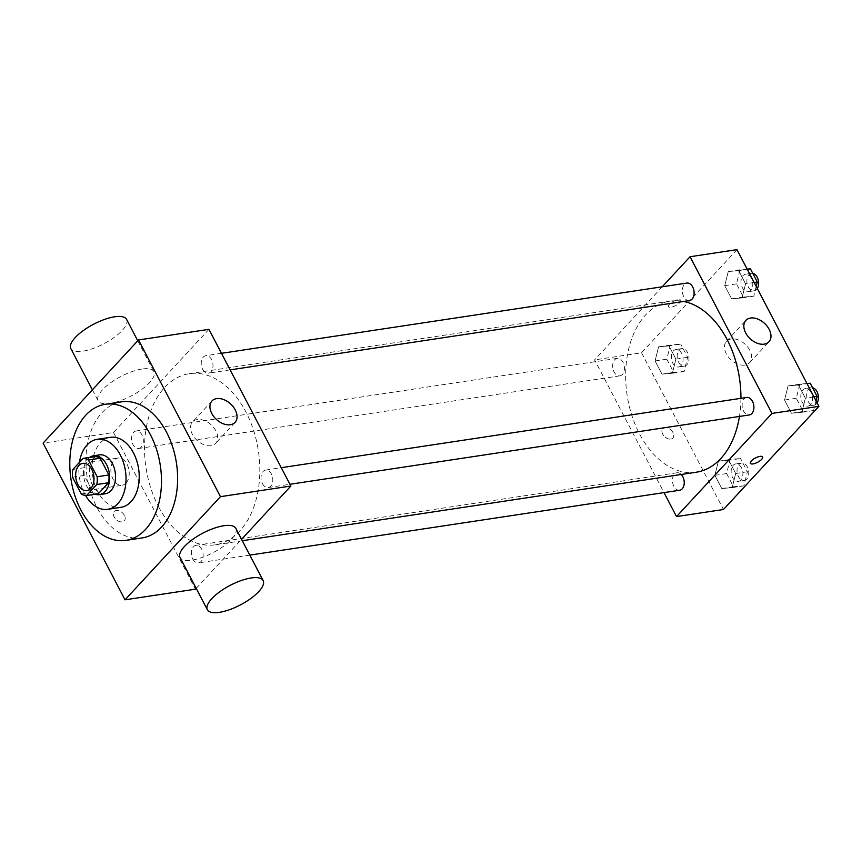 <?xml version="1.0" encoding="UTF-8"?>
<svg xmlns="http://www.w3.org/2000/svg" width="862" height="862" viewBox="0 0 862 862"><rect width="100%" height="100%" fill="white"/><g stroke="black" fill="none" stroke-linecap="round" stroke-linejoin="round"><path stroke-width="0.65" stroke-dasharray="4.31 3.23" d="M126.014 483.086A13.77 9.04 81.4 0 1 122.102 485.274A13.77 9.04 81.4 0 1 111.101 473.012A13.77 9.04 81.4 0 1 117.986 458.045A13.77 9.04 81.4 0 1 128.233 467.096A13.77 9.04 81.4 0 1 126.014 483.086M72.505 477.192L84.239 475.425L92.999 492.18L81.265 493.948M98.3 493.775A18.695 12.273 81.4 0 1 92.999 492.18M84.239 475.425A18.695 12.273 81.4 0 1 84.648 467.657L72.914 469.434M94.852 456.634L84.648 467.657M89.691 457.41A19.664 12.908 -98.6 0 0 86.631 485.952A19.664 12.908 -98.6 0 0 95.24 494.238M105.379 493.764A19.664 12.908 81.4 0 1 92.503 485.069A19.664 12.908 81.4 0 1 99.507 454.877M79.423 462.398A35.396 23.242 -98.6 0 0 84.551 493.657A35.396 23.242 -98.6 0 0 85.564 495.499M110.358 437.325A35.396 23.242 -98.6 0 0 97.751 491.663A35.396 23.242 -98.6 0 0 120.928 507.33M142.047 537.942A68.82 45.18 81.4 0 1 96.986 507.492A68.82 45.18 81.4 0 1 121.51 401.843M124.397 515.379A6.885 4.601 42.8 0 0 114.215 511.478A6.885 4.601 42.8 0 0 116.144 519.527A6.885 4.601 42.8 0 0 124.311 520.831A6.885 4.601 42.8 0 0 124.397 515.379A6.885 4.601 -137.2 0 1 124.322 520.82A6.885 4.601 -137.2 0 1 116.144 519.527A6.885 4.601 -137.2 0 1 114.215 511.478A6.885 4.601 -137.2 0 1 124.397 515.379M208.938 329.338L113.504 432.498L43.1 443.122M113.504 432.498L195.426 589.188M262.447 483.636A8.846 5.808 -98.6 0 0 268.233 487.558A8.846 5.808 -98.6 0 0 272.661 477.947A8.846 5.808 -98.6 0 0 265.593 470.07A8.846 5.808 -98.6 0 0 262.447 483.636M192.776 558.942A8.846 5.808 -98.6 0 0 198.572 562.854A8.846 5.808 -98.6 0 0 202.99 553.242A8.846 5.808 -98.6 0 0 195.933 545.366A8.846 5.808 -98.6 0 0 192.776 558.942M141.282 447.066A8.846 5.808 81.4 0 1 138.771 448.466A8.846 5.808 81.4 0 1 131.703 440.59A8.846 5.808 81.4 0 1 136.131 430.978A8.846 5.808 81.4 0 1 142.704 436.786A8.846 5.808 81.4 0 1 141.282 447.066M196.191 588.369L241.565 539.321M202.645 369.248A8.846 5.808 -98.6 0 0 208.432 373.16A8.846 5.808 -98.6 0 0 212.86 363.559A8.846 5.808 -98.6 0 0 205.792 355.672A8.846 5.808 -98.6 0 0 202.645 369.248M158.446 506.544A86.534 56.817 -98.6 0 0 215.091 544.827A86.534 56.817 -98.6 0 0 258.363 450.783A86.534 56.817 -98.6 0 0 189.274 373.699A86.534 56.817 -98.6 0 0 158.446 506.544M235.822 528.352A31.463 11.034 -27.6 0 1 223.43 546.303A31.463 11.034 -27.6 0 1 192.032 560.117A31.463 11.034 -27.6 0 1 180.05 557.509M141.928 369.033A31.463 11.034 152.4 0 0 110.53 382.847A31.463 11.034 152.4 0 0 98.139 400.808A31.463 11.034 152.4 0 0 131.132 396.003A31.463 11.034 152.4 0 0 153.91 371.651A31.463 11.034 152.4 0 0 141.928 369.033M197.301 419.557A15.731 10.506 42.8 0 0 192.571 421.927A15.731 10.506 42.8 0 0 196.989 440.331A15.731 10.506 42.8 0 0 215.672 443.294A15.731 10.506 42.8 0 0 213.851 427.724A15.731 10.506 42.8 0 0 197.301 419.557M126.595 319.414A31.463 11.034 -27.6 0 1 103.828 343.776A31.463 11.034 -27.6 0 1 70.824 348.571M696.205 472.225A86.534 56.817 81.4 0 1 639.55 433.931A86.534 56.817 81.4 0 1 670.377 301.097A86.534 56.817 81.4 0 1 683.663 301.441M740.932 398.33A86.534 56.817 81.4 0 1 739.456 416.432M746.697 397.457A8.846 5.808 -98.6 0 0 744.186 398.858A8.846 5.808 -98.6 0 0 743.55 411.034A8.846 5.808 -98.6 0 0 749.337 414.945M622.386 374.453A8.846 5.808 81.4 0 1 619.875 375.854A8.846 5.808 81.4 0 1 612.807 367.977A8.846 5.808 81.4 0 1 617.235 358.366A8.846 5.808 81.4 0 1 623.808 364.173A8.846 5.808 81.4 0 1 622.386 374.453M679.676 490.241A8.846 5.808 81.4 0 1 673.879 486.33A8.846 5.808 81.4 0 1 677.036 472.764A8.846 5.808 81.4 0 1 681.26 474.477M689.535 300.558A8.846 5.808 81.4 0 1 683.749 296.647A8.846 5.808 81.4 0 1 686.895 283.07M662.231 286.787L594.608 359.885L663.999 492.611M736.978 249.646L641.543 352.795L594.608 359.885M641.543 352.795L723.466 509.496M670.83 439.07A6.885 4.601 42.8 0 0 672.888 438.036A6.885 4.601 42.8 0 0 670.959 429.987A6.885 4.601 42.8 0 0 662.781 428.683A6.885 4.601 42.8 0 0 663.578 435.504A6.885 4.601 42.8 0 0 670.83 439.07A6.885 4.601 42.8 0 0 672.899 438.036A6.885 4.601 42.8 0 0 670.959 429.987A6.885 4.601 42.8 0 0 662.792 428.683A6.885 4.601 42.8 0 0 663.589 435.493A6.885 4.601 42.8 0 0 670.83 439.07M738.669 270.614L728.261 271.53L724.748 285.656L731.644 298.845L742.053 297.918L745.565 283.803L738.669 270.614L728.261 271.53L724.748 285.656L731.644 298.845L742.053 297.918L745.565 283.803L738.669 270.614L747.257 269.31M728.799 460.297L718.391 461.224L714.878 475.339L721.785 488.538L732.183 487.612L735.695 473.497L728.799 460.297L718.391 461.224L714.878 475.339L721.785 488.538L732.183 487.612L735.695 473.497L728.799 460.297L740.533 458.53L730.125 459.457L726.612 473.572L733.519 486.761L743.917 485.845L747.429 471.719L740.533 458.53M668.998 345.91L658.59 346.836L655.077 360.952L661.984 374.151L672.382 373.224L675.894 359.109L668.998 345.91L658.59 346.836L655.077 360.952L661.984 374.151L672.382 373.224L675.894 359.109L668.998 345.91L680.732 344.143L670.324 345.069L666.811 359.185L673.718 372.373L684.116 371.447L687.628 357.331L680.732 344.143M798.471 385.002L788.062 385.928L784.549 400.043L791.445 413.232L801.854 412.305L805.367 398.19L798.471 385.002L788.062 385.928L784.549 400.043L791.445 413.232L801.854 412.305L805.367 398.19L798.471 385.002L807.058 383.698M669.462 304.211A6.885 2.414 152.4 0 0 668.492 306.624A6.885 2.414 152.4 0 0 675.711 305.579A6.885 2.414 152.4 0 0 680.7 300.245A6.885 2.414 152.4 0 0 675.873 300.245A6.885 2.414 152.4 0 0 669.462 304.211A6.885 2.414 152.4 0 0 668.503 306.635A6.885 2.414 152.4 0 0 675.711 305.579A6.885 2.414 152.4 0 0 680.7 300.256A6.885 2.414 152.4 0 0 675.873 300.256A6.885 2.414 152.4 0 0 669.462 304.221M750.414 463.314L750.414 463.325A6.885 2.414 -27.6 0 1 750.414 463.314A6.885 2.414 -27.6 0 1 755.392 457.991A6.885 2.414 -27.6 0 1 762.611 456.946L762.611 456.946M744.854 365.089A15.731 10.506 -137.2 0 1 728.304 356.922A15.731 10.506 -137.2 0 1 726.483 341.352A15.731 10.506 -137.2 0 1 745.167 344.326A15.731 10.506 -137.2 0 1 749.584 362.719A15.731 10.506 -137.2 0 1 744.854 365.089M806.961 383.515L799.796 384.15L796.283 398.266L803.179 411.465L813.588 410.538L816.012 400.808M810.528 404.687A8.846 5.808 81.4 0 1 808.006 406.088A8.846 5.808 81.4 0 1 800.949 398.212A8.846 5.808 81.4 0 1 805.367 388.6A8.846 5.808 81.4 0 1 811.95 394.408A8.846 5.808 81.4 0 1 810.528 404.687M799.796 384.15L788.062 385.928M796.283 398.266L784.549 400.043M803.179 411.465L791.445 413.232M813.588 410.538L801.854 412.305M813.954 396.897L805.367 398.19M817.09 402.888A8.846 5.808 81.4 0 1 816.4 403.804A8.846 5.808 81.4 0 1 813.879 405.205A8.846 5.808 81.4 0 1 806.821 397.328A8.846 5.808 81.4 0 1 811.239 387.717A8.846 5.808 81.4 0 1 812.564 387.749M747.16 269.127L739.995 269.763L736.482 283.878L743.378 297.078L753.787 296.151L756.211 286.421M750.727 290.3A8.846 5.808 81.4 0 1 748.205 291.701A8.846 5.808 81.4 0 1 741.148 283.824A8.846 5.808 81.4 0 1 745.565 274.213A8.846 5.808 81.4 0 1 752.149 280.021A8.846 5.808 81.4 0 1 750.727 290.3M739.995 269.763L728.261 271.53M736.482 283.878L724.748 285.656M743.378 297.078L731.644 298.845M753.787 296.151L742.053 297.918M754.153 282.51L745.565 283.803M757.289 288.501A8.846 5.808 81.4 0 1 756.599 289.406A8.846 5.808 81.4 0 1 754.078 290.817A8.846 5.808 81.4 0 1 747.02 282.941A8.846 5.808 81.4 0 1 751.438 273.329A8.846 5.808 81.4 0 1 752.763 273.362M740.857 479.983A8.846 5.808 81.4 0 1 738.346 481.395A8.846 5.808 81.4 0 1 731.288 473.518A8.846 5.808 81.4 0 1 735.706 463.907A8.846 5.808 81.4 0 1 742.279 469.715A8.846 5.808 81.4 0 1 740.857 479.983M730.125 459.457L718.391 461.224M726.612 473.572L714.878 475.339M733.519 486.761L721.785 488.538M743.917 485.845L732.183 487.612M747.429 471.719L735.695 473.497M746.729 479.1A8.846 5.808 81.4 0 1 744.208 480.5A8.846 5.808 81.4 0 1 737.15 472.624A8.846 5.808 81.4 0 1 741.568 463.023A8.846 5.808 81.4 0 1 748.151 468.831A8.846 5.808 81.4 0 1 746.729 479.1M681.055 365.596A8.846 5.808 81.4 0 1 678.545 366.996A8.846 5.808 81.4 0 1 671.487 359.12A8.846 5.808 81.4 0 1 675.905 349.519A8.846 5.808 81.4 0 1 682.478 355.327A8.846 5.808 81.4 0 1 681.055 365.596M670.324 345.069L658.59 346.836M666.811 359.185L655.077 360.952M673.718 372.373L661.984 374.151M684.116 371.447L672.382 373.224M687.628 357.331L675.894 359.109M686.928 364.712A8.846 5.808 81.4 0 1 684.406 366.113A8.846 5.808 81.4 0 1 677.349 358.236A8.846 5.808 81.4 0 1 681.767 348.625A8.846 5.808 81.4 0 1 688.35 354.433A8.846 5.808 81.4 0 1 686.928 364.712M86.89 490.586L122.102 485.274M82.784 463.357L117.986 458.045M211.944 400.992L192.571 421.927M235.046 422.358L215.672 443.294M92.396 389.839L98.139 400.808M137.769 340.792L153.91 371.651M670.377 301.097L189.274 373.699M242.297 540.722L215.091 544.827M268.233 487.558L289.934 484.282M265.593 470.07L281.271 467.7M617.235 358.366L136.131 430.978M619.875 375.854L138.771 448.466M677.036 472.764L195.933 545.366M249.818 555.117L198.572 562.854M221.469 353.312L205.792 355.672M230.132 369.884L208.432 373.16M749.584 362.719L768.958 341.783M726.483 341.352L745.856 320.416M811.239 387.717L805.367 388.6M813.879 405.205L808.006 406.088M751.438 273.329L745.565 274.213M754.078 290.817L748.205 291.701M741.568 463.023L735.706 463.907M744.208 480.5L738.346 481.395M681.767 348.625L675.905 349.519M684.406 366.113L678.545 366.996"/><path stroke-width="1.29" d="M90.812 488.398A13.77 9.04 81.4 0 1 86.89 490.586A13.77 9.04 81.4 0 1 75.899 478.324A13.77 9.04 81.4 0 1 82.784 463.357A13.77 9.04 81.4 0 1 93.031 472.408A13.77 9.04 81.4 0 1 90.812 488.398M97.169 476.751L88.42 460.006A18.695 12.273 81.4 0 0 83.118 458.401L72.914 469.434A18.695 12.273 81.4 0 0 72.505 477.192L81.265 493.948A18.695 12.273 81.4 0 0 86.566 495.542L96.77 484.519A18.695 12.273 81.4 0 0 97.169 476.751L108.903 474.984L100.154 458.228L88.42 460.006M86.566 495.542L98.3 493.775L108.504 482.752L96.77 484.519M83.118 458.401L94.852 456.634A18.695 12.273 81.4 0 1 100.154 458.228M108.903 474.984A18.695 12.273 81.4 0 1 108.504 482.752M95.24 494.238A19.664 12.908 -98.6 0 0 99.507 494.648A19.664 12.908 -98.6 0 0 109.345 473.281A19.664 12.908 -98.6 0 0 93.635 455.761A19.664 12.908 -98.6 0 0 89.691 457.41M93.635 455.761L99.507 454.877A19.664 12.908 81.4 0 1 114.14 467.797A19.664 12.908 81.4 0 1 110.972 490.64A19.664 12.908 81.4 0 1 105.379 493.764L99.507 494.648M85.564 495.499A35.396 23.242 -98.6 0 0 107.728 509.323A35.396 23.242 -98.6 0 0 125.421 470.846A35.396 23.242 -98.6 0 0 97.158 439.318A35.396 23.242 -98.6 0 0 79.423 462.398M107.728 509.323L120.928 507.33A35.396 23.242 -98.6 0 0 138.62 468.853A35.396 23.242 -98.6 0 0 110.358 437.325L97.158 439.318M80.856 509.927A68.82 45.18 -98.6 0 0 125.917 540.377A68.82 45.18 -98.6 0 0 160.321 465.588A68.82 45.18 -98.6 0 0 105.369 404.278A68.82 45.18 -98.6 0 0 80.856 509.927M105.369 404.278L121.51 401.843A68.82 45.18 81.4 0 1 172.702 447.055A68.82 45.18 81.4 0 1 161.636 527.005A68.82 45.18 81.4 0 1 142.047 537.942L125.917 540.377M43.1 443.122L125.022 599.812L220.456 496.663L138.534 339.962L43.1 443.122M196.191 588.369L195.426 589.188L125.022 599.812M241.565 539.321L290.86 486.039L208.938 329.338L138.534 339.962M207.365 609.736L180.05 557.509A31.463 11.034 -27.6 0 1 202.829 533.147A31.463 11.034 -27.6 0 1 235.822 528.352L263.136 580.579A31.463 11.034 152.4 0 0 230.132 585.384A31.463 11.034 152.4 0 0 207.365 609.736A31.463 11.034 152.4 0 0 219.336 612.354A31.463 11.034 152.4 0 0 250.745 598.54A31.463 11.034 152.4 0 0 263.136 580.579M290.86 486.039L220.456 496.663M216.674 398.621A15.731 10.506 -137.2 0 1 233.225 406.789A15.731 10.506 -137.2 0 1 235.046 422.358A15.731 10.506 -137.2 0 1 216.362 419.385A15.731 10.506 -137.2 0 1 211.944 400.992A15.731 10.506 -137.2 0 1 216.674 398.621M92.396 389.839L70.824 348.571A31.463 11.034 -27.6 0 1 83.215 330.62A31.463 11.034 -27.6 0 1 114.614 316.807A31.463 11.034 -27.6 0 1 126.595 319.414L137.769 340.792M683.663 301.441A86.534 56.817 81.4 0 1 740.932 398.33M739.456 416.432A86.534 56.817 81.4 0 1 720.837 458.476A86.534 56.817 81.4 0 1 696.205 472.225L242.297 540.722M289.934 484.282L749.337 414.945A8.846 5.808 -98.6 0 0 753.765 405.334A8.846 5.808 -98.6 0 0 746.697 397.457L281.271 467.7M681.26 474.477A8.846 5.808 81.4 0 1 682.187 488.84A8.846 5.808 81.4 0 1 679.676 490.241L249.818 555.117M221.469 353.312L686.895 283.07A8.846 5.808 81.4 0 1 693.479 288.878A8.846 5.808 81.4 0 1 692.057 299.146A8.846 5.808 81.4 0 1 689.535 300.558L230.132 369.884M663.999 492.611L676.53 516.586L771.964 413.426L690.042 256.736L662.231 286.787M690.042 256.736L736.978 249.646L818.9 406.347L723.466 509.496L676.53 516.586M818.9 406.347L771.964 413.426M764.228 344.153A15.731 10.506 -137.2 0 1 747.677 335.986A15.731 10.506 -137.2 0 1 745.856 320.416A15.731 10.506 -137.2 0 1 764.54 323.379A15.731 10.506 -137.2 0 1 768.958 341.783A15.731 10.506 -137.2 0 1 764.228 344.153M762.611 456.946A6.885 2.414 -27.6 0 1 761.642 459.36A6.885 2.414 -27.6 0 1 755.241 463.325A6.885 2.414 -27.6 0 1 750.414 463.325A6.885 2.414 -27.6 0 1 755.392 458.002A6.885 2.414 -27.6 0 1 762.611 456.946A6.885 2.414 -27.6 0 1 761.652 459.36A6.885 2.414 -27.6 0 1 755.241 463.314A6.885 2.414 -27.6 0 1 750.414 463.325M816.012 400.808L817.101 396.423L810.205 383.224L806.961 383.515M817.101 396.423L813.954 396.897M810.205 383.224L807.058 383.698M812.564 387.749A8.846 5.808 81.4 0 1 817.887 393.772A8.846 5.808 81.4 0 1 817.09 402.888M756.211 286.421L757.299 282.036L750.403 268.836L747.16 269.127M757.299 282.036L754.153 282.51M750.403 268.836L747.257 269.31M752.763 273.362A8.846 5.808 81.4 0 1 758.086 279.385A8.846 5.808 81.4 0 1 757.289 288.501"/></g></svg>
